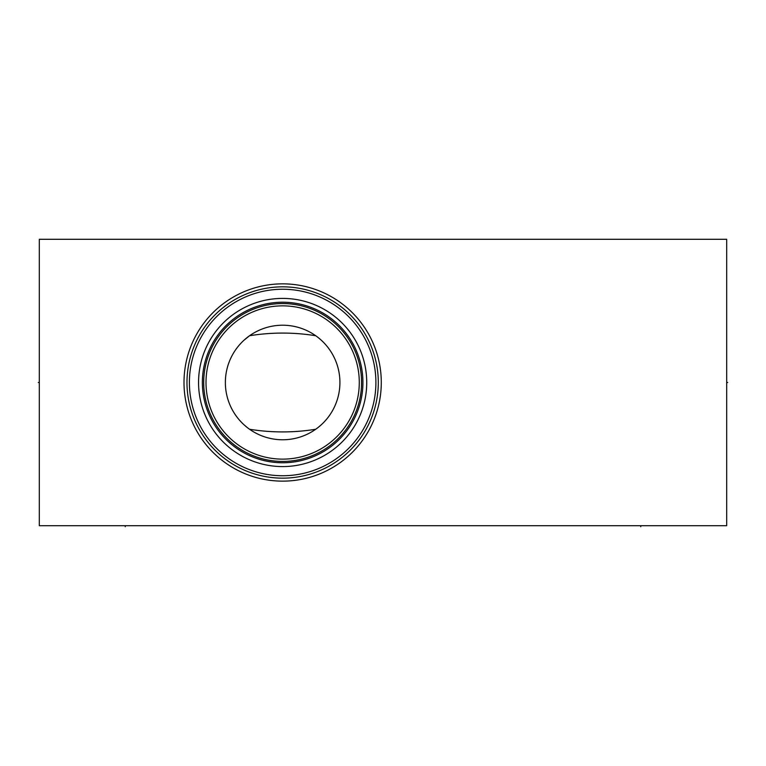<?xml version="1.0" encoding="UTF-8"?>
<svg xmlns="http://www.w3.org/2000/svg" width="766" height="766" viewBox="0 0 766 766"><rect width="100%" height="100%" fill="white"/><g stroke="black" fill="none" stroke-linecap="round" stroke-linejoin="round"><path stroke-width="1.15" d="M39.315 239.289L39.315 525.696L726.685 525.696L726.685 239.289L39.315 239.289M184.003 382.493A98.642 98.642 0 0 1 282.644 283.851A98.642 98.642 0 0 1 381.286 382.493A98.642 98.642 0 0 1 282.644 481.134A98.642 98.642 0 0 1 184.003 382.493M186.981 382.493A95.664 95.664 0 0 1 282.644 286.838A95.664 95.664 0 0 1 378.299 382.493A95.664 95.664 0 0 1 282.644 478.156A95.664 95.664 0 0 1 186.981 382.493M189.394 382.493A93.251 93.251 0 0 1 282.644 289.242A93.251 93.251 0 0 1 375.895 382.493A93.251 93.251 0 0 1 282.644 475.743A93.251 93.251 0 0 1 189.394 382.493M198.557 382.493A84.088 84.088 0 0 1 282.644 298.405A84.088 84.088 0 0 1 366.732 382.493A84.088 84.088 0 0 1 282.644 466.58A84.088 84.088 0 0 1 198.557 382.493M351.096 431.325L352.293 429.602L351.096 431.325M353.576 427.658L354.897 425.503L353.576 427.658M356.247 423.158L357.569 420.658L356.247 423.158M358.861 418.025L360.077 415.277L358.861 418.025M362.261 409.561L363.199 406.622L362.261 409.561M364.022 403.653L364.75 400.666L364.022 403.653M365.851 394.634L366.234 391.598L365.851 394.634M366.512 388.573L366.675 385.528L366.512 388.573M366.675 379.457L366.512 376.422L366.675 379.457M366.234 373.387L365.851 370.361L366.234 373.387M364.75 364.329L364.022 361.332L364.75 364.329M363.199 358.364L362.261 355.424L363.199 358.364M361.217 352.532L360.202 349.995L361.217 352.532M360.077 349.708L358.861 346.96L360.077 349.708M357.569 344.327L356.247 341.827L357.569 344.327M354.897 339.482L353.576 337.327L354.897 339.482M352.293 335.384L351.096 333.66L352.293 335.384M203.708 382.493A78.936 78.936 0 0 0 282.644 461.429A78.936 78.936 0 0 0 361.581 382.493A78.936 78.936 0 0 0 282.644 303.556A78.936 78.936 0 0 0 203.708 382.493A78.936 78.936 0 0 1 282.644 303.556A78.936 78.936 0 0 1 361.581 382.493M206.006 382.493A76.638 76.638 0 0 0 282.644 459.131A76.638 76.638 0 0 0 359.283 382.493A76.638 76.638 0 0 0 282.644 305.854A76.638 76.638 0 0 0 206.006 382.493M225.367 382.493A57.278 57.278 0 0 1 282.644 325.215A57.278 57.278 0 0 1 339.922 382.493A57.278 57.278 0 0 1 282.644 439.77A57.278 57.278 0 0 1 225.367 382.493M225.424 379.792L225.616 377.083M226.391 371.673L226.985 368.963M227.713 366.253L228.009 365.277M228.594 363.544L229.618 360.824M230.805 358.124L232.155 355.434M232.653 354.534L233.687 352.762M235.392 350.11L237.288 347.515M239.365 344.968L241.644 342.488M244.115 340.114L249.572 335.728C271.624 332.195 293.665 332.195 315.716 335.728L315.716 335.728M318.522 337.844L321.174 340.114M323.645 342.488L325.923 344.968M328.001 347.515L329.897 350.11M331.601 352.762L332.635 354.524M333.133 355.434L334.483 358.124M335.671 360.824L336.695 363.544M337.279 365.286L337.576 366.253M338.304 368.963L338.898 371.673M339.673 377.083L339.865 379.792M339.865 385.193L339.673 387.902M338.898 393.312L338.304 396.032M337.576 398.732L337.299 399.641M336.695 401.451L335.671 404.161M334.483 406.861L333.133 409.551M332.779 410.193L331.601 412.232M329.897 414.875L328.001 417.48M325.923 420.017L323.645 422.497M321.174 424.881L318.522 427.141M315.716 429.257L315.716 429.257C293.665 432.8 271.624 432.8 249.572 429.257M246.767 427.141L244.115 424.881M241.644 422.497L239.365 420.017M237.288 417.48L235.392 414.875M233.687 412.232L232.491 410.174M232.155 409.551L230.805 406.861M229.618 404.161L228.594 401.451M227.981 399.622L227.713 398.732M226.985 396.032L226.391 393.312M225.616 387.902L225.424 385.193M39.315 382.493L38.3 382.493L39.315 382.493M125.231 525.696L125.231 526.711M640.769 525.696L640.769 526.711M726.685 382.493L727.7 382.493L726.685 382.493M202.368 382.493A80.277 80.277 0 0 1 282.644 302.216A80.277 80.277 0 0 1 362.921 382.493A80.277 80.277 0 0 1 282.644 462.769A80.277 80.277 0 0 1 202.368 382.493"/></g></svg>
